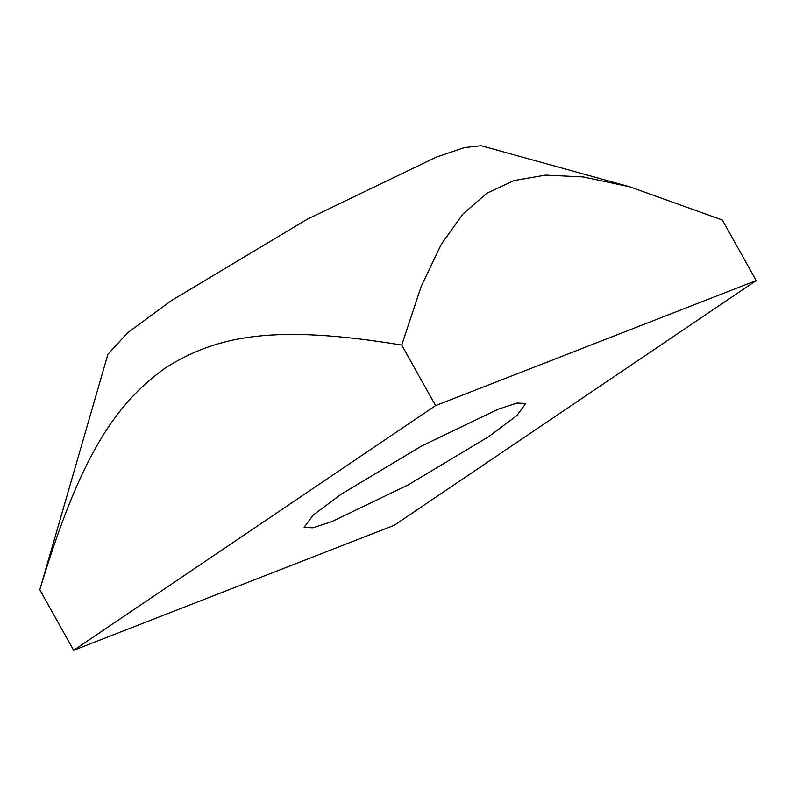 <?xml version="1.0" encoding="UTF-8"?>
<svg xmlns="http://www.w3.org/2000/svg" width="796" height="796" viewBox="0 0 796 796"><rect width="100%" height="100%" fill="white"/><g stroke="black" fill="none" stroke-linecap="round" stroke-linejoin="round"><path stroke-width="1.19" d="M498.047 409.243L516.952 403.065L525.768 403.482L516.753 415.691L488.565 436.715L408.219 484.863L331.803 521.629L312.888 527.808L304.082 527.38L313.097 515.171L341.285 494.157L421.631 446.009L498.047 409.243M171.06 300.828L307.107 219.298L436.497 157.051L464.436 147.578L481.073 145.708L629.546 186.761L583.239 176.941L545.509 175.12L513.918 180.583L486.794 193.309L462.934 213.995L441.362 244.113L421.243 286.301L401.721 345.056C274.65 324.141 217.099 335.335 165.23 368.031C115.281 404.169 80.217 455.591 39.8 589.737L107.938 354.24L127.539 332.827L171.06 300.828M756.2 280.57L435.571 405.612L73.65 650.292L394.279 525.26L756.2 280.57L722.35 220.014L629.546 186.761M435.571 405.612L401.721 345.056M73.65 650.292L39.8 589.737"/></g></svg>
